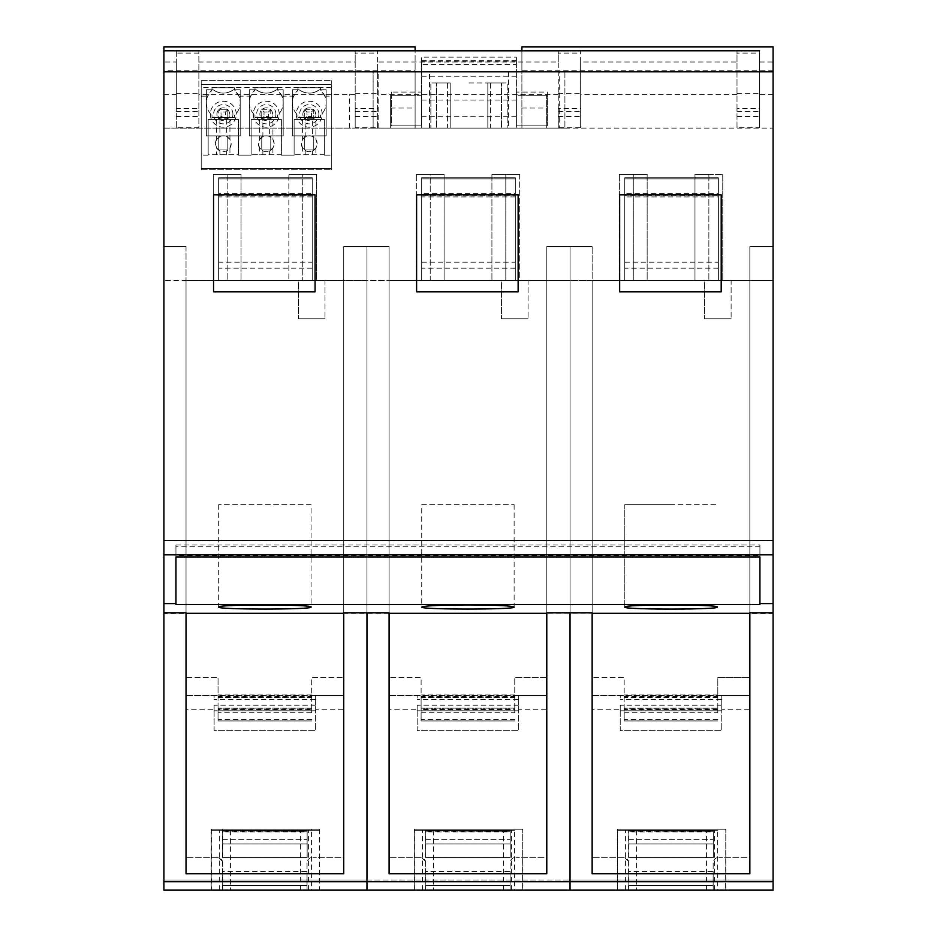 <?xml version="1.0" encoding="UTF-8"?>
<svg xmlns="http://www.w3.org/2000/svg" width="937" height="937" viewBox="0 0 937 937"><rect width="100%" height="100%" fill="white"/><g stroke="black" fill="none" stroke-linecap="round" stroke-linejoin="round"><path stroke-width="0.7" stroke-dasharray="4.68 3.51" d="M315.078 194.814L213.542 194.814L213.542 291.829L315.078 291.829L315.078 194.814M592.149 612.798L592.149 246.56L592.149 873.788L628.809 873.788L628.809 890.15L773.095 890.15L570.036 890.15L570.036 879.995L773.095 879.995L570.036 879.995L570.036 890.15L570.036 879.995L570.036 890.15L773.095 890.15L773.095 246.56L773.095 280.397L773.095 246.56L749.846 246.56L773.095 246.56L773.095 280.397L749.846 280.397L749.846 613.313L749.846 246.56L749.846 280.397L749.846 246.56L773.095 246.56L749.846 246.56L773.095 246.56L749.846 246.56L773.095 246.56L749.846 246.56L773.095 246.56L749.846 246.56L749.846 613.489L773.095 613.489L773.095 280.397L749.846 280.397L749.846 613.489M773.095 613.489L773.095 540.825L163.905 540.825L163.905 70.767L415.114 70.767L415.114 128.1L163.905 128.1L163.905 62.006L176.32 62.006L176.32 50.844M521.886 46.85L521.886 70.767L773.095 70.767L773.095 540.825M773.095 70.767L773.095 46.85M163.905 62.006L163.905 128.1L773.095 128.1L773.095 50.856L773.095 128.1L390.647 128.1L415.114 128.1L415.114 50.821M163.905 46.85L163.905 70.767M773.095 554.856L163.905 554.856L163.905 540.825M163.905 554.856L163.905 613.489L749.846 613.161M389.089 612.798L389.089 246.56L389.089 873.788L425.749 873.788L425.749 890.15L366.964 890.15L366.964 879.995L570.036 879.995L366.964 879.995L366.964 890.15L570.036 890.15L570.036 246.56L546.786 246.56L546.786 280.397L546.786 246.56L592.149 246.56L592.149 280.397L749.846 280.397L749.846 873.788L592.149 873.788L628.809 873.788L628.809 890.15L366.964 890.15L366.964 879.995L366.964 890.15L163.905 890.15L163.905 246.56L186.03 246.56L163.905 246.56L163.905 613.489M518.138 291.829L416.602 291.829L416.602 194.814L518.138 194.814L518.138 291.829M721.197 194.814L619.662 194.814L721.197 194.814L721.197 291.829L721.197 194.814L721.197 291.829L619.662 291.829L619.662 194.814L721.197 194.814M163.905 246.56L186.03 246.56L163.905 246.56L186.03 246.56L186.03 280.397L186.03 246.56L163.905 246.56L186.03 246.56L163.905 246.56L186.03 246.56L186.03 613.489M546.786 612.798L546.786 280.397L546.786 677.498L514.753 677.498L546.786 677.498L546.786 613.161M163.905 603.651L175.945 603.651L175.945 604.705L759.919 604.705L759.919 603.651L773.095 603.651M717.32 607.235C720.213 610.046 621.899 610.046 624.792 607.235C621.899 604.424 720.213 604.424 717.32 607.235L717.32 607.047M175.945 604.705L175.945 545.018L175.945 555.7L759.919 555.7L759.919 603.651M175.945 555.7L175.945 603.651M521.886 50.821L521.886 128.1L521.886 95.211L546.353 95.211L546.353 128.1L546.353 95.211L521.886 95.211L521.886 70.767M355.193 94.543L198.867 94.543L198.867 62.006L355.193 62.006L355.193 127.655L377.599 127.655L377.599 62.006L558.265 62.006L558.265 127.655L580.671 127.655L580.671 62.006L736.997 62.006L736.997 127.655L759.544 127.655L759.544 50.844M558.265 62.006L558.265 50.844M377.599 62.006L377.599 50.844M355.193 62.006L355.193 50.844M198.867 62.006L198.867 50.844M736.997 62.006L736.997 50.844M580.671 62.006L580.671 50.844M198.867 94.543L198.867 127.655L176.32 127.655L176.32 62.006M415.114 46.85L415.114 70.767M175.945 556.953L175.945 546.271L759.919 546.271L759.919 556.953M759.919 604.599L759.919 559.904M759.919 559.811L759.919 546.271M175.945 604.599L175.945 559.904M175.945 559.811L175.945 546.271M186.03 612.798L186.03 280.397L186.03 873.788L222.69 873.788L222.69 890.15L163.905 890.15L163.905 879.995L366.964 879.995L163.905 879.995L163.905 890.15L366.964 890.15L366.964 246.56L343.727 246.56L343.727 280.397L343.727 246.56L389.089 246.56L389.089 280.397L546.786 280.397L546.786 246.56L570.036 246.56L570.036 280.397L592.149 280.397L592.149 613.161M546.786 246.56L592.149 246.56L546.786 246.56L546.786 873.788L389.089 873.788L389.089 280.397L570.036 280.397L570.036 246.56L570.036 612.798L570.036 280.397L592.149 280.397L592.149 613.489M186.03 246.56L186.03 280.397L343.727 280.397L343.727 246.56L366.964 246.56L366.964 280.397L570.036 280.397L570.036 890.15L425.749 890.15L425.749 873.788L389.089 873.788L389.089 280.397L546.786 280.397L546.786 613.489M343.727 246.56L389.089 246.56L343.727 246.56L343.727 873.788L186.03 873.788L186.03 280.397L366.964 280.397L366.964 246.56L366.964 612.798L366.964 280.397L389.089 280.397L389.089 613.161M389.089 246.56L366.964 246.56L389.089 246.56L366.964 246.56L389.089 246.56L389.089 613.489M186.03 613.161L186.03 677.498L218.052 677.498L186.03 677.498L186.03 280.397L163.905 280.397L366.964 280.397L366.964 890.15L222.69 890.15L222.69 873.788L186.03 873.788L186.03 280.397L343.727 280.397L343.727 613.489M421.732 504.656L514.12 504.656L421.732 504.656L421.732 607.035M514.12 504.656L514.132 607.035M311.061 504.656L218.672 504.656L311.061 504.656L311.072 607.035M218.672 504.656L218.672 607.035M624.792 607.235L624.792 504.656L717.32 504.656L624.792 504.656L671.056 504.656L624.792 504.656L624.792 607.047M311.693 708.958L311.693 694.973L311.693 697.573L218.052 697.608L218.052 677.498L218.052 712.694L311.693 712.694L311.693 677.498L343.727 677.498L311.693 677.498L311.693 697.608L218.052 697.573L218.052 694.973L218.052 710.785L218.052 708.149L218.052 709.567L311.693 709.567L311.693 708.149L311.693 708.958L218.052 708.958M175.945 545.018L759.919 545.018L759.919 604.705M759.919 555.7L759.919 545.018M717.812 708.958L717.812 694.973L717.812 697.573L624.171 697.608L624.171 677.498L592.149 677.498L624.171 677.498L624.171 712.694L717.812 712.694L717.812 677.498L749.846 677.498L717.812 677.498L717.812 697.608L624.171 697.573L624.171 694.973L624.171 710.785L624.171 708.149L624.171 709.567L717.812 709.567L717.812 708.149L717.812 708.958L624.171 708.958M514.753 708.958L514.753 694.973L514.753 697.573L421.111 697.608L421.111 677.498L389.089 677.498L421.111 677.498L421.111 712.694L514.753 712.694L514.753 677.498L514.753 697.608L421.111 697.573L421.111 710.785L421.111 708.149L421.111 709.567L514.753 709.567L514.753 708.149L514.753 708.958L421.111 708.958M415.114 95.211L390.647 95.211L390.647 128.1L390.647 95.211L415.114 95.211M721.197 291.829L619.662 291.829L619.662 194.814L619.662 291.829L721.197 291.829M229.94 119.467L208.166 119.467L208.166 155.109L201.221 155.109L201.221 169.773L201.221 84.599L331.3 84.599L331.3 80.652L331.3 169.773L331.3 84.599L331.3 168.648L331.3 84.599L201.221 84.599L201.221 80.652L201.221 155.109L208.166 155.109L208.166 119.467L238.396 119.467L238.396 155.109L238.396 119.467L238.396 154.664L208.166 154.664L208.166 119.467L238.396 119.467L238.396 154.664L208.166 154.664L208.166 119.467L238.396 119.467L229.94 119.467L229.94 139.472L231.181 143.712L229.94 147.964L226.66 150.857A7.894 7.894 0 0 1 219.902 150.857L216.623 147.964L216.623 154.664M201.221 168.648L201.221 84.599L331.3 84.599L201.221 84.599L201.221 168.648L331.3 168.648L201.221 168.648M390.647 108.036L415.114 108.036M521.886 108.036L546.353 108.036M759.544 127.655L759.544 50.727M736.997 127.655L736.997 108.645L759.544 108.645M736.997 50.727L736.997 53.104L759.544 53.104M736.997 108.645L736.997 53.104M580.671 127.655L580.671 50.727M558.265 127.655L558.265 108.645L580.671 108.645M558.265 50.727L558.265 53.104L580.671 53.104M558.265 108.645L558.265 53.104M377.599 127.655L377.599 50.727M355.193 127.655L355.193 108.645L377.599 108.645M355.193 50.727L355.193 53.104L377.599 53.104M355.193 108.645L355.193 53.104M176.32 50.727L176.32 108.645L198.867 108.645L198.867 127.655M176.32 127.655L176.32 108.645M176.32 93.735L198.867 93.735L198.867 108.645M198.867 93.735L198.867 50.727M592.149 246.56L570.036 246.56L592.149 246.56L570.036 246.56L592.149 246.56L592.149 280.397L749.846 280.397L749.846 612.798M718.374 194.72L718.374 280.397L624.745 280.397L718.374 280.397L624.745 280.397L718.374 280.397L718.374 177.749L624.745 177.749L624.745 280.397L624.745 194.72L718.374 194.72L718.374 178.873L718.374 280.397L624.745 280.397L624.745 178.873L624.745 280.397L624.745 178.873L718.374 178.873L718.374 280.397L624.745 280.397L624.745 177.749L624.745 195.798L718.374 195.798L718.374 177.749L718.374 280.397L624.745 280.397L718.374 280.397L718.374 196.922L624.745 196.922M647.162 280.397L619.392 280.397L647.162 280.397L619.392 280.397L647.162 280.397L647.162 174.364L633.283 174.364L633.283 280.397L633.283 174.364L619.392 174.364L619.392 280.397L619.392 174.364L647.162 174.364L619.392 174.364L647.162 174.364L647.162 280.397M694.973 280.397L722.743 280.397L694.973 280.397L722.743 280.397L694.973 280.397L694.973 174.364L694.973 280.397M704.507 280.397L731.118 280.397L704.507 280.397L704.507 318.744L731.118 318.744L704.507 318.744L731.118 318.744L704.507 318.744L704.507 280.397L731.118 280.397L731.118 318.744L731.118 280.397L704.507 280.397M421.685 194.72L421.685 178.873L515.315 178.873L421.685 178.873L515.315 178.873L515.315 280.397L421.685 280.397L515.315 280.397L421.685 280.397L421.685 178.873L515.315 178.873L515.315 280.397L421.685 280.397L421.685 177.749L421.685 280.397L421.685 194.72L515.315 194.72L515.315 178.873L515.315 280.397L515.315 177.749L421.685 177.749L515.315 177.749L515.315 280.397L421.685 280.397L421.685 178.873L421.685 280.397L515.315 280.397L421.685 280.397L421.685 195.798L515.315 195.798L515.315 177.749L515.315 193.596L421.685 193.596L421.685 177.749L421.685 195.798M519.684 280.397L491.913 280.397L519.684 280.397L491.913 280.397L519.684 280.397L519.684 174.364L505.804 174.364L505.804 280.397L505.804 174.364L491.913 174.364L491.913 280.397L491.913 174.364L519.684 174.364L519.684 280.397M430.224 280.397L416.333 280.397L444.103 280.397L416.333 280.397L430.224 280.397L430.224 174.364L416.333 174.364L416.333 280.397L416.333 174.364L444.103 174.364L444.103 280.397L444.103 174.364L430.224 174.364L430.224 280.397M501.447 280.397L528.058 280.397L501.447 280.397L501.447 318.744L528.058 318.744L501.447 318.744L528.058 318.744L501.447 318.744L501.447 280.397L528.058 280.397L528.058 318.744L528.058 280.397L501.447 280.397M316.624 280.397L288.854 280.397L316.624 280.397L288.854 280.397L316.624 280.397L316.624 174.364L288.854 174.364L288.854 280.397L288.854 174.364L302.745 174.364L302.745 280.397L302.745 174.364L288.854 174.364L316.624 174.364L302.745 174.364L316.624 174.364L316.624 280.397M213.273 280.397L241.043 280.397L213.273 280.397L241.043 280.397L213.273 280.397L213.273 174.364L213.273 280.397M312.255 194.72L312.255 280.397L218.626 280.397L312.255 280.397L218.626 280.397L312.255 280.397L312.255 177.749L312.255 280.397L218.626 280.397L218.626 177.749L312.255 177.749L218.626 177.749L218.626 280.397L218.626 178.873L312.255 178.873L312.255 280.397L218.626 280.397L218.626 178.873L312.255 178.873L312.255 280.397L218.626 280.397L218.626 178.873L218.626 194.72L312.255 194.72L312.255 178.873L312.255 280.397L218.626 280.397L218.626 194.72M298.388 280.397L324.998 280.397L298.388 280.397L298.388 318.744L324.998 318.744L298.388 318.744L324.998 318.744L298.388 318.744L298.388 280.397L324.998 280.397L324.998 318.744L324.998 280.397L298.388 280.397M311.693 712.694L311.693 709.567M311.693 708.149L218.052 708.161L311.693 708.149M311.693 719.522L218.052 719.522L218.052 720.928L311.693 720.928L218.052 720.928L218.052 712.694M218.052 719.522L218.052 709.567M717.812 712.694L717.812 709.567M717.812 708.149L624.171 708.161L717.812 708.149M717.812 719.522L624.171 719.522L624.171 720.928L717.812 720.928L624.171 720.928L624.171 712.694M624.171 719.522L624.171 709.567M514.753 712.694L514.753 709.567M514.753 708.149L421.111 708.161L514.753 708.149M514.753 719.522L421.111 719.522L421.111 720.928L514.753 720.928L421.111 720.928L421.111 712.694M421.111 719.522L421.111 709.567M270.77 135.877L283.185 135.877L283.185 89.741L276.415 89.741C269.645 94.227 262.875 94.227 256.106 89.741L249.336 89.741L249.336 135.877L261.751 135.877L261.751 149.979L261.751 135.877L261.751 149.979L270.77 149.979L270.77 135.877L283.185 135.877L283.185 89.741L276.415 89.741A16.925 16.925 0 0 1 256.106 89.741L249.336 89.741L249.336 135.877L261.751 135.877L261.751 149.979L270.77 149.979L270.77 135.877L261.751 135.877L270.77 135.877L270.77 149.979L270.77 135.877M313.754 135.877L326.17 135.877L326.17 89.741L319.4 89.741C312.63 94.227 305.86 94.227 299.09 89.741L292.321 89.741L292.321 135.877L304.736 135.877L304.736 149.979L304.736 135.877L304.736 149.979L313.754 149.979L313.754 135.877L326.17 135.877L326.17 89.741L319.4 89.741A16.925 16.925 0 0 1 299.09 89.741L292.321 89.741L292.321 135.877L304.736 135.877L304.736 149.979L313.754 149.979L313.754 135.877L304.736 135.877L313.754 135.877L313.754 149.979L313.754 135.877M227.796 135.877L240.2 135.877L240.2 89.741L233.43 89.741C226.66 94.227 219.902 94.227 213.132 89.741L206.363 89.741L206.363 135.877L218.766 135.877L218.766 149.979L218.766 135.877L218.766 149.979L227.796 149.979L227.796 135.877L240.2 135.877L240.2 89.741L233.43 89.741A16.925 16.925 0 0 1 213.132 89.741L206.363 89.741L206.363 135.877L218.766 135.877L218.766 149.979L227.796 149.979L227.796 135.877L218.766 135.877L227.796 135.877L227.796 149.979L227.796 135.877M624.745 195.798L624.745 177.749L718.374 177.749L624.745 177.749L718.374 177.749L718.374 193.596L624.745 193.596M624.745 194.72L624.745 178.873L718.374 178.873L624.745 178.873L718.374 178.873L718.374 196.922M722.743 174.364L722.743 280.397L722.743 174.364L694.973 174.364L708.864 174.364L708.864 280.397L708.864 174.364L694.973 174.364L722.743 174.364M227.164 174.364L213.273 174.364L241.043 174.364L227.164 174.364L227.164 280.397L227.164 174.364L213.273 174.364L241.043 174.364L241.043 280.397L241.043 174.364L227.164 174.364M222.69 831.224L222.69 839.376L307.149 839.376L307.149 857.601L307.149 830.896L222.69 830.896L307.149 831.224L222.69 831.224L222.69 857.601L307.149 857.601L222.69 857.601L222.69 843.897L307.149 843.897L307.149 830.896L307.149 839.376L307.149 830.896L222.69 830.896L222.69 857.601L307.149 857.601L307.149 839.376L222.69 839.376L222.69 857.601L307.149 857.601L307.149 843.897L222.69 843.897L222.69 831.224L222.69 831.892L307.149 831.892M186.03 709.719L186.03 857.343L186.03 695.547L214.116 695.547L186.03 695.547L186.03 709.719L214.116 709.719L214.116 730.626L315.64 730.626L315.64 709.719L343.727 709.719L343.727 857.343L313.309 857.343L343.727 857.343L343.727 709.719M216.424 857.343L186.03 857.343L216.424 857.343A5.774 5.774 0 0 1 222.713 863.609A5.774 5.774 0 0 0 222.537 861.583L218.473 857.519A5.774 5.774 0 0 0 216.424 857.343M222.725 871.457L222.748 885.629L222.713 863.609L222.725 871.457L307.031 871.457L307.043 863.598A5.763 5.763 0 0 1 313.309 857.343A5.763 5.763 0 0 0 307.043 863.598L307.008 885.629L222.748 885.629L307.008 885.629L307.031 871.457M315.64 705.233L214.116 705.233L214.116 730.626L315.64 730.626L315.64 695.547L343.727 695.547L214.116 695.547L214.116 699.365L214.116 695.547L315.64 695.547L315.64 709.719M214.116 705.233L214.116 709.719M315.64 699.365L315.64 695.547L315.64 699.365L214.116 699.365M315.64 710.785L214.116 710.785M425.749 831.224L425.749 839.376L510.208 839.376L510.208 857.601L510.208 830.896L425.749 830.896L510.208 831.224L425.749 831.224L425.749 857.601L510.208 857.601L425.749 857.601L425.749 843.897L510.208 843.897L510.208 830.896L510.208 839.376L510.208 830.896L425.749 830.896L425.749 857.601L510.208 857.601L510.208 839.376L425.749 839.376L425.749 857.601L510.208 857.601L510.208 843.897L425.749 843.897L425.749 831.224L425.749 831.892L510.208 831.892M389.089 709.719L389.089 857.343L389.089 695.547L417.176 695.547L389.089 695.547L389.089 709.719L417.176 709.719L417.176 730.626L518.7 730.626L518.7 709.719L546.786 709.719L546.786 857.343L516.369 857.343L546.786 857.343L546.786 709.719M419.483 857.343L389.089 857.343L419.483 857.343A5.774 5.774 0 0 1 425.773 863.609A5.774 5.774 0 0 0 425.597 861.583L421.533 857.519A5.774 5.774 0 0 0 419.483 857.343M425.785 871.457L425.808 885.629L425.773 863.609L425.785 871.457L510.091 871.457L510.103 863.598A5.763 5.763 0 0 1 516.369 857.343A5.763 5.763 0 0 0 510.103 863.598L510.068 885.629L425.808 885.629L510.068 885.629L510.091 871.457M518.7 705.233L417.176 705.233L417.176 730.626L518.7 730.626L518.7 695.547L546.786 695.547L417.176 695.547L417.176 699.365L417.176 695.547L518.7 695.547L518.7 709.719M417.176 705.233L417.176 709.719M518.7 699.365L518.7 695.547L518.7 699.365L417.176 699.365M518.7 710.785L417.176 710.785M628.809 831.224L628.809 839.376L713.268 839.376L713.268 857.601L713.268 830.896L628.809 830.896L713.268 831.224L628.809 831.224L628.809 857.601L713.268 857.601L628.809 857.601L628.809 843.897L713.268 843.897L713.268 830.896L713.268 839.376L713.268 830.896L628.809 830.896L628.809 857.601L713.268 857.601L713.268 839.376L628.809 839.376L628.809 857.601L713.268 857.601L713.268 843.897L628.809 843.897L628.809 831.224L628.809 831.892L713.268 831.892M592.149 709.719L592.149 857.343L592.149 695.547L620.235 695.547L592.149 695.547L592.149 709.719L620.235 709.719L620.235 730.626L721.759 730.626L721.759 709.719L749.846 709.719L749.846 857.343L719.429 857.343L749.846 857.343L749.846 709.719M622.543 857.343L592.149 857.343L622.543 857.343A5.774 5.774 0 0 1 628.832 863.609A5.774 5.774 0 0 0 628.657 861.583L624.592 857.519A5.774 5.774 0 0 0 622.543 857.343M628.844 871.457L628.868 885.629L628.832 863.609L628.844 871.457L713.151 871.457L713.162 863.598A5.763 5.763 0 0 1 719.429 857.343A5.763 5.763 0 0 0 713.162 863.598L713.127 885.629L628.868 885.629L713.127 885.629L713.151 871.457M721.759 705.233L620.235 705.233L620.235 730.626L721.759 730.626L721.759 695.547L749.846 695.547L620.235 695.547L620.235 699.365L620.235 695.547L721.759 695.547L721.759 709.719M620.235 705.233L620.235 709.719M721.759 699.365L721.759 695.547L721.759 699.365L620.235 699.365M721.759 710.785L620.235 710.785M227.796 118.73L227.796 109.711L227.796 118.73L218.766 118.73L227.796 118.73L225.536 116.469L225.536 111.96L221.027 111.96L221.027 116.469L225.536 116.469M218.766 109.711L227.796 109.711L218.766 109.711L218.766 118.73L218.766 109.711L221.027 111.96M227.796 109.711L225.536 111.96M218.766 118.73L221.027 116.469M261.751 109.711L270.77 109.711L270.77 118.73L261.751 118.73L270.77 118.73L270.77 109.711L261.751 109.711L261.751 118.73L261.751 109.711L264.011 111.96L264.011 116.469L268.521 116.469L268.521 111.96L264.011 111.96M270.77 118.73L268.521 116.469M261.751 118.73L264.011 116.469M270.77 109.711L268.521 111.96M313.754 118.73L304.736 118.73L304.736 109.711L313.754 109.711L313.754 118.73L313.754 109.711L304.736 109.711L304.736 118.73L313.754 118.73L311.494 116.469L311.494 111.96L306.985 111.96L306.985 116.469L311.494 116.469M304.736 118.73L306.985 116.469M304.736 109.711L306.985 111.96M313.754 109.711L311.494 111.96M378.771 128.1L378.771 71.692L373.125 71.692L373.125 128.1L373.125 71.692L564.906 71.692L559.26 71.692L559.26 128.1L564.906 128.1L373.125 128.1L421.638 128.1L421.638 57.157L421.638 64.524L516.392 64.524L516.392 71.692L559.26 71.692M564.906 71.692L564.906 128.1L564.906 71.692M378.771 71.692L516.392 71.692L516.392 128.1L516.392 57.157L421.638 57.157M516.392 116.692L421.638 116.692L421.638 128.1L559.26 128.1M469.015 128.1L447.581 128.1L469.015 128.1M447.581 128.1L430.856 128.1L447.581 128.1L447.581 82.971L450.205 82.971L436.548 82.971L447.581 82.971L447.581 128.1M490.449 128.1L507.198 128.1L490.449 128.1L490.449 82.971L487.826 82.971L501.494 82.971L490.449 82.971L490.449 128.1M516.392 64.524L516.392 57.157M516.392 92.084L516.392 125.839L516.392 92.084L547.384 92.084L547.384 125.839L547.384 92.084M516.392 125.839L516.392 95.211L516.392 125.839L547.384 125.839L547.384 95.211L516.392 95.211L547.384 95.211L547.384 125.839L516.392 125.839L547.384 125.839M421.638 116.692L421.638 64.524M421.638 125.839L421.638 92.084L421.638 125.839L421.638 95.211L421.638 125.839L391.678 125.839L421.638 125.839L391.678 125.839L391.678 92.084L421.638 92.084M469.015 82.971L487.826 82.971L469.015 82.971M501.494 82.971L507.198 82.971L507.198 128.1L507.198 82.971L501.494 82.971L501.494 128.1L501.494 82.971M436.548 82.971L430.856 82.971L430.856 128.1L430.856 82.971L436.548 82.971L436.548 128.1L436.548 82.971M421.638 60.284L516.392 60.284M391.678 92.084L391.678 125.839M421.638 95.211L391.678 95.211L421.638 95.211M516.392 71.692L421.638 71.692L516.392 71.692M307.055 873.788L307.055 890.15L307.055 873.788M425.749 881.694L307.055 881.694M222.69 881.694L163.905 881.694M343.727 280.397L343.727 873.788L343.727 280.397L389.089 280.397L343.727 280.397M307.149 831.224L222.69 830.896L307.149 830.896M311.552 890.15L211.2 890.15L311.552 890.15L311.552 829.233L211.2 829.233L311.552 829.233L211.2 829.233L211.2 890.15M218.626 178.873L312.255 178.873L218.626 178.873M312.255 268.193L218.626 268.193M218.626 262.219L218.626 177.749L218.626 280.397L218.626 262.219L312.255 262.219L312.255 193.596L218.626 193.596M218.626 195.798L312.255 195.798L312.255 177.749L218.626 177.749L312.255 177.749L312.255 193.596M312.255 195.798L312.255 262.219M222.479 890.15L222.479 829.233L211.364 829.233L211.364 830.358L319.505 830.358L211.2 830.358L211.2 829.233M222.479 830.358L222.479 829.233L319.505 829.233L311.552 829.233L311.552 830.358M319.505 829.233L319.505 890.15M510.115 873.788L510.115 890.15L510.115 873.788M628.809 881.694L510.115 881.694M546.786 280.397L546.786 873.788L546.786 280.397L749.846 280.397L749.846 873.788L749.846 280.397L773.095 280.397L546.786 280.397M510.208 831.224L425.749 830.896L510.208 830.896M514.612 890.15L414.259 890.15L514.612 890.15L514.612 829.233L414.259 829.233L514.612 829.233L414.259 829.233L414.259 890.15M515.315 194.72L515.315 280.397L421.685 280.397L421.685 193.596M515.315 268.193L421.685 268.193M421.685 262.219L515.315 262.219L515.315 193.596M421.685 177.749L515.315 177.749L421.685 177.749M515.315 195.798L515.315 262.219M444.103 174.364L416.333 174.364L444.103 174.364M519.684 174.364L491.913 174.364L519.684 174.364M414.423 890.15L414.423 829.233L522.577 829.233L514.612 829.233L514.612 830.358L414.259 830.358L414.259 829.233M522.741 890.15L522.741 829.233L522.577 890.15M414.423 829.233L414.423 830.358L514.612 830.358M522.741 829.233L522.741 830.358L522.577 829.233M713.174 873.788L713.174 890.15L713.174 873.788M773.095 881.694L713.174 881.694M713.268 831.224L628.809 830.896L713.268 830.896M717.672 890.15L617.319 890.15L717.672 890.15L717.672 829.233L617.319 829.233L717.672 829.233L617.319 829.233L617.319 890.15M718.374 268.193L624.745 268.193M624.745 262.219L718.374 262.219L718.374 193.596M718.374 195.798L718.374 262.219M617.495 890.15L617.495 829.233L725.636 829.233L717.672 829.233L717.672 830.358L617.319 830.358L617.319 829.233M725.8 890.15L725.8 829.233L725.636 890.15M617.495 829.233L617.495 830.358L717.672 830.358M725.8 829.233L725.8 830.358L725.636 829.233M259.608 147.964L258.366 143.712A7.894 7.894 0 0 1 266.26 135.818A7.894 7.894 0 0 1 274.154 143.712A7.894 7.894 0 0 1 266.26 151.618A7.894 7.894 0 0 1 258.366 143.712L259.608 139.472L259.608 119.467L251.139 119.467L251.139 155.109L238.396 155.109L251.139 155.109L251.139 119.467L281.381 119.467L281.381 155.109L281.381 119.467L281.381 154.664L251.139 154.664L251.139 119.467L281.381 119.467L281.381 154.664L251.139 154.664L251.139 119.467L281.381 119.467L272.913 119.467L272.913 139.472L274.154 143.712L272.913 147.964L269.645 150.857A7.894 7.894 0 0 1 262.875 150.857L259.608 147.964L259.608 154.664M302.592 147.964L301.351 143.712A7.894 7.894 0 0 1 309.245 135.818A7.894 7.894 0 0 1 317.139 143.712A7.894 7.894 0 0 1 309.245 151.618A7.894 7.894 0 0 1 301.351 143.712L302.592 139.472L302.592 119.467L294.124 119.467L294.124 155.109L281.381 155.109L294.124 155.109L294.124 119.467L324.354 119.467L324.354 155.109L324.354 119.467L324.354 154.664L294.124 154.664L294.124 119.467L324.354 119.467L324.354 154.664L294.124 154.664L294.124 119.467L324.354 119.467L315.898 119.467L315.898 139.472L317.139 143.712L315.898 147.964L312.63 150.857A7.894 7.894 0 0 1 305.86 150.857L302.592 147.964L302.592 154.664M324.354 155.109L331.3 155.109L324.354 155.109M201.221 169.773L331.3 169.773L201.221 169.773M324.87 96.16L320.524 90.046L320.524 87.785L320.524 90.046A16.925 16.925 0 0 1 320.524 115.263L320.524 117.523L320.524 115.263A16.925 16.925 0 0 0 324.87 96.16L331.3 96.16M320.524 117.523L297.966 117.523L297.966 115.263L297.966 117.523L320.524 117.523M292.321 102.66A16.925 16.925 0 0 0 297.966 115.263A16.925 16.925 0 0 1 293.621 96.16L297.966 90.046A16.925 16.925 0 0 0 292.321 102.66M281.885 96.16L277.539 90.046L277.539 87.785L277.539 90.046A16.925 16.925 0 0 1 277.539 115.263L277.539 117.523L277.539 115.263A16.925 16.925 0 0 0 281.885 96.16L293.621 96.16M277.539 117.523L254.981 117.523L254.981 115.263L254.981 117.523L277.539 117.523M249.336 102.66A16.925 16.925 0 0 0 254.981 115.263A16.925 16.925 0 0 1 250.636 96.16L254.981 90.046A16.925 16.925 0 0 0 249.336 102.66M238.912 96.16L234.566 90.046L234.566 87.785L234.566 90.046A16.925 16.925 0 0 1 234.566 115.263L234.566 117.523L234.566 115.263A16.925 16.925 0 0 0 238.912 96.16L250.636 96.16M234.566 117.523L211.996 117.523L211.996 115.263L211.996 117.523L234.566 117.523M206.363 102.66A16.925 16.925 0 0 0 211.996 115.263A16.925 16.925 0 0 1 207.651 96.16L211.996 90.046A16.925 16.925 0 0 0 206.363 102.66M234.566 87.785L211.996 87.785L211.996 90.046L211.996 87.785L234.566 87.785M331.3 87.422L201.221 87.422M320.524 87.785L297.966 87.785L297.966 90.046L297.966 87.785L320.524 87.785M277.539 87.785L254.981 87.785L254.981 90.046L254.981 87.785L277.539 87.785M283.185 135.877L283.185 89.741L276.415 89.741C269.645 94.227 262.875 94.227 256.106 89.741L249.336 89.741L249.336 135.877L283.185 135.877L283.185 89.741L276.415 89.741A16.925 16.925 0 0 1 256.106 89.741L249.336 89.741L249.336 135.877L283.185 135.877M326.17 135.877L326.17 89.741L319.4 89.741C312.63 94.227 305.86 94.227 299.09 89.741L292.321 89.741L292.321 135.877L326.17 135.877L326.17 89.741L319.4 89.741A16.925 16.925 0 0 1 299.09 89.741L292.321 89.741L292.321 135.877L326.17 135.877M240.2 135.877L240.2 89.741L233.43 89.741C226.66 94.227 219.902 94.227 213.132 89.741L206.363 89.741L206.363 135.877L240.2 135.877L240.2 89.741L233.43 89.741A16.925 16.925 0 0 1 213.132 89.741L206.363 89.741L206.363 135.877L240.2 135.877M201.221 80.652L331.3 80.652L201.221 80.652M279.238 114.22A12.977 12.977 0 0 0 266.26 101.243A12.977 12.977 0 0 0 253.283 114.22A12.977 12.977 0 0 0 266.26 127.186A12.977 12.977 0 0 0 279.238 114.22M261.751 149.979L270.77 149.979L261.751 149.979M322.211 114.22A12.977 12.977 0 0 0 309.245 101.243A12.977 12.977 0 0 0 296.268 114.22A12.977 12.977 0 0 0 309.245 127.186A12.977 12.977 0 0 0 322.211 114.22M304.736 149.979L313.754 149.979L304.736 149.979M236.253 114.22A12.977 12.977 0 0 0 223.275 101.243A12.977 12.977 0 0 0 210.31 114.22A12.977 12.977 0 0 0 223.275 127.186A12.977 12.977 0 0 0 236.253 114.22M218.766 149.979L227.796 149.979L218.766 149.979M275.911 114.22A9.651 9.651 0 0 0 266.26 104.569A9.651 9.651 0 0 0 256.621 114.22A9.651 9.651 0 0 0 266.26 123.86A9.651 9.651 0 0 0 275.911 114.22M318.885 114.22A9.651 9.651 0 0 0 309.245 104.569A9.651 9.651 0 0 0 299.594 114.22A9.651 9.651 0 0 0 309.245 123.86A9.651 9.651 0 0 0 318.885 114.22M232.926 114.22A9.651 9.651 0 0 0 223.275 104.569A9.651 9.651 0 0 0 213.636 114.22A9.651 9.651 0 0 0 223.275 123.86A9.651 9.651 0 0 0 232.926 114.22M229.659 114.22A6.383 6.383 0 0 0 223.275 107.837A6.383 6.383 0 0 0 216.904 114.22A6.383 6.383 0 0 0 223.275 120.604A6.383 6.383 0 0 0 229.659 114.22A6.383 6.383 0 0 0 223.275 107.837A6.383 6.383 0 0 0 216.904 114.22A6.383 6.383 0 0 0 223.275 120.604A6.383 6.383 0 0 0 229.659 114.22M315.628 114.22A6.383 6.383 0 0 0 309.245 107.837A6.383 6.383 0 0 0 302.862 114.22A6.383 6.383 0 0 0 309.245 120.604A6.383 6.383 0 0 0 315.628 114.22A6.383 6.383 0 0 0 309.245 107.837A6.383 6.383 0 0 0 302.862 114.22A6.383 6.383 0 0 0 309.245 120.604A6.383 6.383 0 0 0 315.628 114.22M272.644 114.22A6.383 6.383 0 0 0 266.26 107.837A6.383 6.383 0 0 0 259.877 114.22A6.383 6.383 0 0 0 266.26 120.604A6.383 6.383 0 0 0 272.644 114.22A6.383 6.383 0 0 0 266.26 107.837A6.383 6.383 0 0 0 259.877 114.22A6.383 6.383 0 0 0 266.26 120.604A6.383 6.383 0 0 0 272.644 114.22M216.623 119.467L216.623 139.472L215.381 143.712L216.623 147.964M219.902 150.857L219.902 154.664M226.66 150.857L226.66 154.664M229.94 147.964L229.94 154.664M226.66 119.467L226.66 136.579L229.94 139.472M219.902 119.467L219.902 136.579A7.894 7.894 0 0 1 226.66 136.579M216.623 139.472L219.902 136.579M215.381 143.712A7.894 7.894 0 0 1 223.275 135.818A7.894 7.894 0 0 1 231.181 143.712A7.894 7.894 0 0 1 223.275 151.618A7.894 7.894 0 0 1 215.381 143.712M262.875 150.857L262.875 154.664M269.645 150.857L269.645 154.664M272.913 147.964L272.913 154.664M259.608 119.467L262.875 119.467L262.875 136.579A7.894 7.894 0 0 1 269.645 136.579L272.913 139.472M259.608 139.472L262.875 136.579M262.875 119.467L269.645 119.467L269.645 136.579M269.645 119.467L272.913 119.467M305.86 150.857L305.86 154.664M312.63 150.857L312.63 154.664M315.898 147.964L315.898 154.664M302.592 119.467L305.86 119.467L305.86 136.579A7.894 7.894 0 0 1 312.63 136.579L315.898 139.472M302.592 139.472L305.86 136.579M305.86 119.467L312.63 119.467L312.63 136.579M312.63 119.467L315.898 119.467M773.095 94.543L759.544 94.543M736.997 94.543L580.671 94.543M558.265 94.543L377.599 94.543M349.372 128.1L349.372 94.543M759.544 62.006L773.095 62.006M163.905 94.543L176.32 94.543M736.997 116.528L759.544 116.528M558.265 116.528L580.671 116.528M355.193 116.528L377.599 116.528M176.32 116.528L198.867 116.528M624.171 696.203L717.812 696.203M421.111 696.203L514.753 696.203M218.052 696.203L311.693 696.203M736.997 111.316L759.544 111.316M736.997 93.735L759.544 93.735M558.265 111.316L580.671 111.316M558.265 93.735L580.671 93.735M355.193 111.316L377.599 111.316M355.193 93.735L377.599 93.735M198.867 53.104L176.32 53.104M176.32 111.316L198.867 111.316M311.693 720.928L218.052 720.928M311.693 696.87L218.052 696.87M717.812 720.928L624.171 720.928M717.812 696.87L624.171 696.87M514.753 720.928L421.111 720.928M514.753 696.87L421.111 696.87M508.498 71.692L508.498 128.1M429.533 128.1L429.533 71.692M487.826 82.971L487.826 128.1L487.826 82.971M450.205 82.971L450.205 128.1L450.205 82.971M421.638 61.221L516.392 61.221M421.638 76.775L516.392 76.775M421.638 100.013L516.392 100.013M308.402 890.15L308.402 830.358M211.364 829.233L211.364 890.15M219.328 890.15L219.328 830.358M230.432 830.358L230.432 890.15M300.449 890.15L300.449 830.358M312.255 196.922L218.626 196.922M511.461 890.15L511.461 830.358M425.539 890.15L425.539 830.358M422.388 890.15L422.388 830.358M433.491 830.358L433.491 890.15M503.509 890.15L503.509 830.358M515.315 196.922L421.685 196.922M421.685 178.873L515.315 178.873L421.685 178.873M714.521 890.15L714.521 830.358M628.598 890.15L628.598 830.358M625.447 890.15L625.447 830.358M636.551 830.358L636.551 890.15M706.568 890.15L706.568 830.358M624.745 178.873L718.374 178.873L624.745 178.873M201.221 96.16L207.651 96.16M311.693 694.973L218.052 694.973M311.693 710.785L218.052 710.785M717.812 694.973L624.171 694.973M717.812 710.785L624.171 710.785M514.753 694.973L421.111 694.973M514.753 710.785L421.111 710.785M319.681 829.233L319.681 890.15"/><path stroke-width="1.41" d="M315.078 194.814L213.542 194.814L213.542 291.829L315.078 291.829L315.078 194.814M163.905 540.438L773.095 540.438L773.095 71.798L163.905 71.798L163.905 554.856L773.095 554.856L773.095 612.798L749.846 612.798L749.846 873.788L592.149 873.788L592.149 612.798L546.786 612.798L546.786 873.788L389.089 873.788L389.089 612.798L343.727 612.798L343.727 873.788L186.03 873.788L186.03 612.798L163.905 612.798L163.905 554.856M518.138 291.829L416.602 291.829L416.602 194.814L518.138 194.814L518.138 291.829M721.197 194.814L619.662 194.814L619.662 291.829L721.197 291.829L721.197 194.814M773.095 540.438L773.095 554.856M521.886 50.821L521.886 46.85L773.095 46.85L773.095 71.798M415.114 50.821L415.114 46.85L163.905 46.85L163.905 50.821L198.867 50.844L163.905 50.821L163.905 71.798M759.919 556.953L175.945 556.953L175.945 604.599L759.919 604.599L759.919 556.953M773.095 603.58L759.919 603.58M163.905 603.58L175.945 603.58M343.727 613.313L186.03 613.313M546.786 613.313L389.089 613.313M749.846 613.313L592.149 613.313M470.643 604.939L465.22 604.939C438.586 605.126 424.086 605.817 421.732 607.035C418.839 609.741 517.025 609.741 514.132 607.035C511.778 605.817 497.278 605.126 470.643 604.939M218.672 607.035C215.779 609.741 313.965 609.741 311.072 607.035C313.965 604.33 215.779 604.33 218.672 607.035M717.32 607.047C720.202 604.33 621.899 604.33 624.792 607.047C621.899 609.753 720.202 609.753 717.32 607.047M176.32 50.856L759.544 50.821M558.265 50.727L580.671 50.727M198.867 50.727L176.32 50.727M773.095 612.798L773.095 881.694L366.964 881.694L366.964 612.798L366.964 890.15L163.905 890.15L163.905 612.798M773.095 881.694L773.095 890.15L570.036 890.15L570.036 612.798L570.036 890.15L366.964 890.15L366.964 881.694L163.905 881.694M736.997 50.727L759.544 50.727M355.193 50.727L377.599 50.727M198.867 50.821L355.193 50.821M377.599 50.821L558.265 50.821M580.671 50.821L736.997 50.821"/></g></svg>

